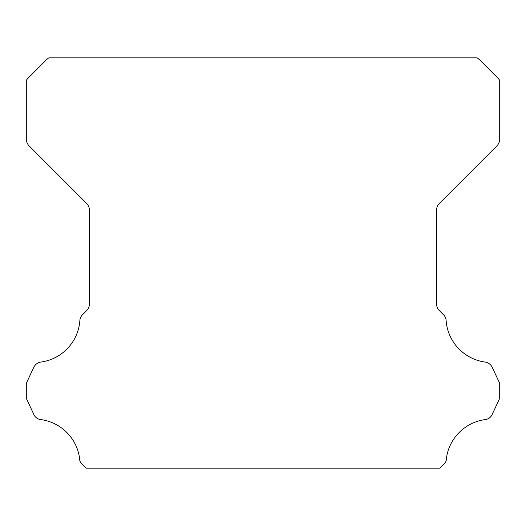 <?xml version="1.0" encoding="UTF-8"?>
<svg xmlns="http://www.w3.org/2000/svg" width="526" height="526" viewBox="0 0 526 526"><rect width="100%" height="100%" fill="white"/><g stroke="black" fill="none" stroke-linecap="round" stroke-linejoin="round"><path stroke-width="0.79" d="M79.623 459.047A6.279 6.279 0 0 1 79.636 458.698A45.151 45.151 0 0 0 41.015 419.617A8.607 8.607 0 0 1 33.703 414.186L26.3 398.3L26.3 383.349L33.73 367.411A9.468 9.468 0 0 1 41.015 362.033A45.151 45.151 0 0 0 79.867 320.636A8.81 8.81 0 0 1 82.654 314.607L86.645 310.61A9.468 9.468 0 0 0 89.42 303.916L89.42 210.111A9.468 9.468 0 0 0 86.645 203.417L29.094 145.866A9.876 9.876 0 0 1 26.3 139.199L26.3 80.399A15.997 15.997 0 0 1 29.272 76.987L45.394 60.858A17.851 17.851 0 0 1 48.839 57.86L477.161 57.86A17.851 17.851 0 0 1 480.606 60.858L496.728 76.987A15.997 15.997 0 0 1 499.7 80.399L499.7 139.199A9.876 9.876 0 0 1 496.906 145.866L439.355 203.417A9.468 9.468 0 0 0 436.58 210.111L436.58 303.916A9.468 9.468 0 0 0 439.355 310.61L443.346 314.607A8.81 8.81 0 0 1 446.133 320.636A45.151 45.151 0 0 0 484.985 362.033A9.468 9.468 0 0 1 492.27 367.411L499.7 383.349L499.7 398.3L492.297 414.186A8.607 8.607 0 0 1 484.985 419.617A45.151 45.151 0 0 0 446.364 458.698A6.279 6.279 0 0 1 443.668 464.208L439.736 468.14L86.264 468.14L82.332 464.208A6.279 6.279 0 0 1 79.623 459.047"/></g></svg>
